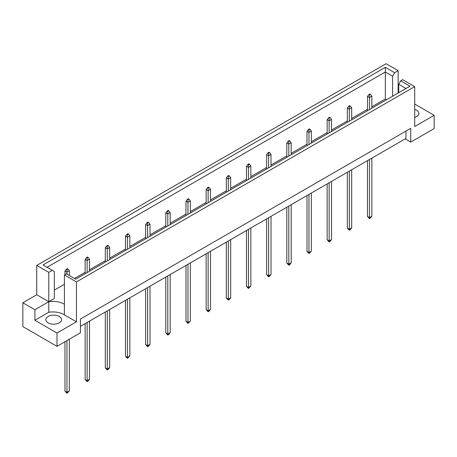 <?xml version="1.0" encoding="UTF-8"?>
<svg xmlns="http://www.w3.org/2000/svg" width="457" height="457" viewBox="0 0 457 457"><rect width="100%" height="100%" fill="white"/><g stroke="black" fill="none" stroke-linecap="round" stroke-linejoin="round"><path stroke-width="0.69" d="M414.699 109.372A7.86 4.536 180 0 1 416.561 110.171A7.86 4.536 180 0 1 418.863 113.376A7.86 4.536 180 0 1 414.699 117.386M59.256 316.461A7.86 4.536 0 0 0 50.687 315.473A7.86 4.536 0 0 0 45.837 319.666A7.86 4.536 0 0 0 48.139 322.876A7.86 4.536 0 0 0 56.708 323.859A7.86 4.536 0 0 0 61.558 319.666A7.86 4.536 0 0 0 59.256 316.461M76.445 281.918L64.414 274.971L64.414 314.856L76.445 321.802L56.994 333.033L56.994 346.326L80.415 332.805L80.415 319.049L410.729 128.348L410.729 142.098L434.15 128.577L434.15 115.284L414.699 126.515L414.699 86.63L76.445 281.918L76.445 321.802M64.414 304.311A15.721 9.077 0 0 0 63.974 304.042A15.721 9.077 0 0 0 48.773 301.7L48.773 272.361L52.315 270.315L54.332 271.481L54.332 298.49L48.773 301.7L48.773 312.24A15.721 9.077 180 0 1 63.974 314.587A15.721 9.077 180 0 1 64.414 314.856M80.415 326.384L405.965 138.431L405.965 131.096M22.85 302.774L34.881 309.72L48.773 301.7L36.743 294.754L22.85 302.774L22.85 326.612L56.994 346.326M36.743 294.754L36.743 265.414L386.114 63.706L398.144 70.652L394.602 72.697L392.586 76.193L385.32 71.995L47.065 267.282M398.698 85.779L398.144 86.105M386.542 99.712L385.32 99.009L371.861 106.778M367.491 109.297L351.69 118.42M347.326 120.945L331.525 130.068M327.155 132.587L311.354 141.71M306.99 144.229L291.189 153.352M286.819 155.877L271.018 164.994M266.654 167.519L250.853 176.642M246.483 179.161L230.682 188.284M226.318 190.803L210.517 199.926M206.147 202.451L190.346 211.574M185.982 214.093L170.181 223.216M165.811 225.735L150.01 234.858M145.646 237.383L129.845 246.506M125.475 249.025L109.674 258.148M105.31 260.667L89.509 269.79M85.139 272.315L74.428 278.496M64.414 284.277L54.332 290.098M52.315 270.315L43.032 264.957L385.32 67.339L394.602 72.697M48.773 272.361L36.743 265.414M398.144 93.017L398.144 70.652M414.699 104.047L434.15 115.284M56.994 333.033L34.881 320.266L48.773 312.24M34.881 309.72L34.881 320.266M64.414 274.971L66.368 273.846L75.651 279.204L409.998 86.173L400.715 80.815L402.668 79.684L414.699 86.63M410.729 142.098L405.17 138.888M385.32 99.009L385.32 67.339M392.586 96.221L392.586 76.193M398.698 92.697L398.698 84.305L400.715 80.815M405.965 88.498L398.698 84.305M67.91 268.967L67.356 268.647L66.402 269.196L66.956 269.516L67.91 268.967L69.338 270.801L66.956 272.178L66.956 274.183M66.956 269.516L66.956 272.178L64.974 271.03L64.974 274.651M64.974 341.716L64.974 391.135L66.956 392.283L69.338 390.906L69.338 339.197M66.956 340.574L66.956 393.294L64.974 391.135M69.338 390.906L66.956 393.294M69.338 275.56L69.338 270.801M64.974 271.03L66.402 269.196M88.081 257.32L87.521 257L86.567 257.554L87.127 257.874L88.081 257.32L89.509 259.153L87.127 260.53L87.127 272.578M87.127 257.874L87.127 260.53L85.139 259.387L85.139 273.726M85.139 323.659L85.139 379.493L87.127 380.641L89.509 379.264L89.509 321.134M87.127 322.511L87.127 381.646L85.139 379.493M89.509 379.264L88.081 381.098L87.127 381.646M89.509 271.201L89.509 259.153M85.139 259.387L86.567 257.554M108.246 245.677L107.692 245.358L106.738 245.906L107.292 246.226L108.246 245.677L109.674 247.511L107.292 248.888L107.292 260.936M107.292 246.226L107.292 248.888L105.31 247.74L105.31 262.078M105.31 312.011L105.31 367.851L107.292 368.993L109.674 367.622L109.674 309.492M107.292 310.869L107.292 370.004L105.31 367.851M109.674 367.622L108.246 369.456L107.292 370.004M109.674 259.559L109.674 247.511M105.31 247.74L106.738 245.906M128.417 234.035L127.857 233.716L126.903 234.264L127.463 234.584L128.417 234.035L129.845 235.869L127.463 237.246L127.463 249.293M127.463 234.584L127.463 237.246L125.475 236.098L125.475 250.436M125.475 300.369L125.475 356.203L127.463 357.351L129.845 355.974L129.845 297.85M127.463 299.221L127.463 358.362L125.475 356.203M129.845 355.974L127.463 358.362M129.845 247.917L129.845 235.869M125.475 236.098L126.903 234.264M148.582 222.393L148.028 222.068L147.074 222.622L147.628 222.942L148.582 222.393L150.01 224.227L147.628 225.598L147.628 237.646M147.628 222.942L147.628 225.598L145.646 224.456L145.646 238.794M145.646 288.727L145.646 344.561L147.628 345.709L150.01 344.332L150.01 286.202M147.628 287.579L147.628 346.714L145.646 344.561M150.01 344.332L148.582 346.166L147.628 346.714M150.01 236.269L150.01 224.227M145.646 224.456L147.074 222.622M168.753 210.746L168.193 210.426L167.239 210.974L167.799 211.3L168.753 210.746L170.181 212.579L167.799 213.956L167.799 226.004M167.799 211.3L167.799 213.956L165.811 212.808L165.811 227.152M165.811 277.079L165.811 332.919L167.799 334.061L170.181 332.69L170.181 274.56M167.799 275.937L167.799 335.072L165.811 332.919M170.181 332.69L168.753 334.524L167.799 335.072M170.181 224.627L170.181 212.579M165.811 212.808L167.239 210.974M188.918 199.103L188.364 198.784L187.41 199.332L187.964 199.652L188.918 199.103L190.346 200.937L187.964 202.314L187.964 214.362M187.964 199.652L187.964 202.314L185.982 201.166L185.982 215.504M185.982 265.437L185.982 321.271L187.964 322.419L190.346 321.043L190.346 262.918M187.964 264.289L187.964 323.43L185.982 321.271M190.346 321.043L187.964 323.43M190.346 212.985L190.346 200.937M185.982 201.166L187.41 199.332M209.089 187.461L208.529 187.136L207.575 187.69L208.135 188.01L209.089 187.461L210.517 189.295L208.135 190.666L208.135 202.714M208.135 188.01L208.135 190.666L206.147 189.524L206.147 203.862M206.147 253.795L206.147 309.629L208.135 310.777L210.517 309.4L210.517 251.27M208.135 252.647L208.135 311.783L206.147 309.629M210.517 309.4L209.089 311.234L208.135 311.783M210.517 201.343L210.517 189.295M206.147 189.524L207.575 187.69M229.254 175.814L228.7 175.494L227.746 176.042L228.3 176.368L229.254 175.814L230.682 177.647L228.3 179.024L228.3 191.072M228.3 176.368L228.3 179.024L226.318 177.876L226.318 192.22M226.318 242.147L226.318 297.987L228.3 299.129L230.682 297.758L230.682 239.628M228.3 241.005L228.3 300.14L226.318 297.987M230.682 297.758L229.254 299.592L228.3 300.14M230.682 189.695L230.682 177.647M226.318 177.876L227.746 176.042M249.425 164.172L248.865 163.852L247.911 164.4L248.471 164.72L249.425 164.172L250.853 166.005L248.471 167.382L248.471 179.43M248.471 164.72L248.471 167.382L246.483 166.234L246.483 180.572M246.483 230.505L246.483 286.345L248.471 287.487L250.853 286.111L250.853 227.986M248.471 229.357L248.471 288.498L246.483 286.345M250.853 286.111L248.471 288.498M250.853 178.053L250.853 166.005M246.483 166.234L247.911 164.4M269.59 152.529L269.036 152.204L268.082 152.758L268.636 153.078L269.59 152.529L271.018 154.363L268.636 155.734L268.636 167.782M268.636 153.078L268.636 155.734L266.654 154.592L266.654 168.93M266.654 218.863L266.654 274.697L268.636 275.845L271.018 274.468L271.018 216.338M268.636 217.715L268.636 276.851L266.654 274.697M271.018 274.468L269.59 276.302L268.636 276.851M271.018 166.411L271.018 154.363M266.654 154.592L268.082 152.758M289.761 140.882L289.201 140.562L288.247 141.11L288.807 141.436L289.761 140.882L291.189 142.715L288.807 144.092L288.807 156.14M288.807 141.436L288.807 144.092L286.819 142.944L286.819 157.288M286.819 207.215L286.819 263.055L288.807 264.203L291.189 262.826L291.189 204.696M288.807 206.073L288.807 265.209L286.819 263.055M291.189 262.826L289.761 264.66L288.807 265.209M291.189 154.763L291.189 142.715M286.819 142.944L288.247 141.11M309.926 129.24L309.372 128.92L308.418 129.468L308.972 129.788L309.926 129.24L311.354 131.073L308.972 132.45L308.972 144.498M308.972 129.788L308.972 132.45L306.99 131.302L306.99 145.64M306.99 195.573L306.99 251.413L308.972 252.555L311.354 251.179L311.354 193.054M308.972 194.425L308.972 253.566L306.99 251.413M311.354 251.179L308.972 253.566M311.354 143.121L311.354 131.073M306.99 131.302L308.418 129.468M330.097 117.598L329.537 117.278L328.583 117.826L329.143 118.146L330.097 117.598L331.525 119.431L329.143 120.802L329.143 132.85M329.143 118.146L329.143 120.802L327.155 119.66L327.155 133.998M327.155 183.931L327.155 239.765L329.143 240.913L331.525 239.537L331.525 181.406M329.143 182.783L329.143 241.919L327.155 239.765M331.525 239.537L330.097 241.37L329.143 241.919M331.525 131.479L331.525 119.431M327.155 119.66L328.583 117.826M350.262 105.95L349.708 105.63L348.754 106.178L349.308 106.504L350.262 105.95L351.69 107.783L349.308 109.16L349.308 121.208M349.308 106.504L349.308 109.16L347.326 108.012L347.326 122.356M347.326 172.283L347.326 228.123L349.308 229.271L351.69 227.894L351.69 169.764M349.308 171.141L349.308 230.277L347.326 228.123M351.69 227.894L350.262 229.728L349.308 230.277M351.69 119.831L351.69 107.783M347.326 108.012L348.754 106.178M370.433 94.308L369.873 93.988L368.919 94.536L369.479 94.856L370.433 94.308L371.861 96.141L369.479 97.518L369.479 109.566M369.479 94.856L369.479 97.518L367.491 96.37L367.491 110.708M367.491 160.641L367.491 216.481L369.479 217.623L371.861 216.252L371.861 158.122M369.479 159.499L369.479 218.635L367.491 216.481M371.861 216.252L370.433 218.086L369.479 218.635M371.861 108.189L371.861 96.141M367.491 96.37L368.919 94.536"/></g></svg>
